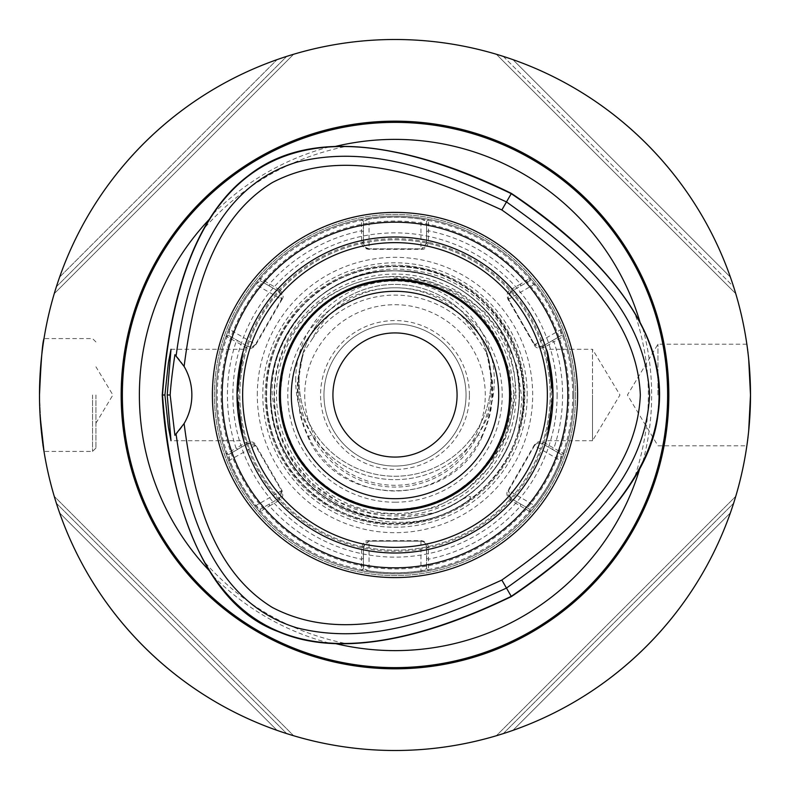<?xml version="1.0" encoding="UTF-8"?>
<svg xmlns="http://www.w3.org/2000/svg" width="790" height="790" viewBox="0 0 790 790"><rect width="100%" height="100%" fill="white"/><g stroke="black" fill="none" stroke-linecap="round" stroke-linejoin="round"><path stroke-width="0.59" stroke-dasharray="3.95 2.96" d="M491.449 316.839C466.228 287.007 434.075 271.681 395 270.861C462.012 269.094 521.864 329.845 519.129 396.807C519.099 448.335 483.342 497.246 434.046 512.838L395 518.596C341.26 518.773 290.394 479.273 277.843 426.689C267.198 376.099 281.734 334.19 321.481 300.95C362.146 272.57 404.865 269.281 449.629 291.085C496.14 315.319 521.311 373.423 506.4 424.042L495.103 451.85L476.972 475.827L453.263 494.283L425.622 505.975L395.859 510.113L366.027 506.42L338.219 495.142L314.232 477.032L295.756 453.332L284.044 425.701L279.887 395.938L283.561 366.106L294.818 338.288L312.909 314.292L336.599 295.796L364.249 284.064L395.642 278.139L428.15 281.112L458.575 292.764L484.704 312.198L504.622 337.587L517.341 367.281L521.973 399.276L518.339 431.636C540.627 361.356 489.099 279.749 415.333 270.891C343.008 257.5 268.906 320.681 272.195 395L277.093 427.676L290.601 457.884L311.724 483.362L339.009 502.213L370.372 512.927L403.532 514.705L435.981 507.279L465.122 491.202L488.704 467.66L504.82 438.391L512.098 405.774L509.906 372.376L498.322 340.925L478.236 314.035L451.238 293.969L419.589 282.534C337.844 260.809 256.839 348.518 284.756 428.15C305.75 512.088 426.353 538.859 480.893 471.65C510.439 444.405 519.929 395.188 512.947 366.886C509.511 348.518 502.351 331.83 491.449 316.839A124.139 124.139 0 0 1 434.046 512.838M395 270.861C463.167 269.005 523.602 331.909 519.05 399.928C518.102 465.932 456.916 522.881 391.01 519.079C324.966 518.645 267.534 457.815 270.901 391.84C270.931 326.635 329.825 269.232 395 270.861C334.377 269.568 278.228 318.992 271.849 379.328C261.925 444.217 312.188 510.212 377.383 517.885C442.064 528.826 508.819 479.668 517.578 414.651C531.571 342.268 468.697 268.501 395 270.861C465.073 268.837 526.417 335.385 518.734 405.043C515.07 470.751 451.969 525.044 386.448 518.852C320.651 515.979 265.578 453.43 271.069 387.791C273.261 324.098 331.306 269.351 395 270.861C319.792 268.353 256.365 345.22 273.123 418.591C283.956 483.223 352.143 530.199 416.399 517.282C481.238 507.605 529.428 440.247 517.638 375.754C509.619 316.918 454.349 269.657 395 270.861A124.139 124.139 0 0 0 270.861 395A124.139 124.139 0 0 0 395 519.139A124.139 124.139 0 0 0 519.139 395A124.139 124.139 0 0 0 395 270.861A124.139 124.139 0 0 0 273.725 421.554C254.834 347.491 318.637 268.235 395 270.861C306.214 266.961 240.762 373.087 284.035 450.656C314.114 515.386 403.611 539.817 462.456 499.221A124.139 124.139 0 0 0 395 270.861C467.818 268.59 530.347 340.569 517.924 412.35C510.389 477.525 444.553 527.937 379.654 518.191C314.321 511.723 262.833 446.627 271.592 381.55C276.905 320.315 333.568 269.509 395 270.861C323.011 268.669 260.819 338.989 271.79 410.158C278.159 475.511 343.176 527.098 408.272 518.428C473.763 513.056 526.357 448.74 518.605 383.486C514.231 321.471 457.124 269.459 395 270.861M462.456 499.221C472.124 494.886 473.269 495.932 465.883 502.371C396.422 550.591 287.639 506.518 273.725 421.554M465.883 502.371C416.32 536.341 345.418 528.48 304.022 485.978C279.463 460.619 266.901 430.293 266.339 395C266.901 359.707 279.463 329.381 304.022 304.022C351.333 254.163 438.667 254.163 485.978 304.022C535.837 351.333 535.837 438.667 485.978 485.978C460.619 510.538 430.293 523.099 395 523.661C326.29 525.459 264.541 463.71 266.339 395C266.901 359.707 279.463 329.381 304.022 304.022C329.381 279.463 359.707 266.901 395 266.339C463.71 264.541 525.459 326.29 523.661 395C523.099 430.293 510.538 460.619 485.978 485.978C438.667 535.837 351.333 535.837 304.022 485.978C254.163 438.667 254.163 351.333 304.022 304.022C329.381 279.463 359.707 266.901 395 266.339C430.293 266.901 460.619 279.463 485.978 304.022C535.837 351.333 535.837 438.667 485.978 485.978C438.667 535.837 351.333 535.837 304.022 485.978C279.463 460.619 266.901 430.293 266.339 395C266.901 359.707 279.463 329.381 304.022 304.022C351.333 254.163 438.667 254.163 485.978 304.022C510.538 329.381 523.099 359.707 523.661 395C525.459 463.71 463.71 525.459 395 523.661C326.29 525.459 264.541 463.71 266.339 395C266.901 359.707 279.463 329.381 304.022 304.022C329.381 279.463 359.707 266.901 395 266.339C463.71 264.541 525.459 326.29 523.661 395C525.459 463.71 463.71 525.459 395 523.661C359.707 523.099 329.381 510.538 304.022 485.978C279.463 460.619 266.901 430.293 266.339 395C264.541 326.29 326.29 264.541 395 266.339C477.871 263.139 544.932 353.476 518.339 431.636M520.541 286.029L520.561 283.995L530.396 278.1L529.577 280.815L530.396 278.1L529.577 280.815L510.656 291.737L529.577 280.815L534.395 284.548C545.248 298.265 553.899 313.245 560.357 329.509L561.177 335.543L542.256 346.474L561.177 335.543L563.932 336.194L561.364 329.282C554.847 312.82 546.097 297.652 535.097 283.788L530.396 278.1A178.876 178.876 0 0 0 428.536 219.294L421.268 218.06C403.759 215.482 386.241 215.482 368.733 218.06L361.465 219.294A178.876 178.876 0 0 0 259.604 278.1L254.903 283.788C243.903 297.652 235.153 312.82 228.636 329.282L226.068 336.194A178.876 178.876 0 0 0 226.068 453.806L228.636 460.718C235.153 477.18 243.903 492.348 254.903 506.212L259.604 511.9A178.876 178.876 0 0 0 361.465 570.706L368.733 571.94C386.241 574.518 403.759 574.518 421.268 571.94L428.536 570.706A178.876 178.876 0 0 0 530.396 511.9L535.097 506.212C546.097 492.348 554.847 477.18 561.364 460.718L563.932 453.806A178.876 178.876 0 0 0 573.876 395A178.876 178.876 0 0 1 395 573.876A178.876 178.876 0 0 1 216.124 395A178.876 178.876 0 0 1 395 216.124A178.876 178.876 0 0 1 573.876 395A178.876 178.876 0 0 0 563.932 336.194L561.177 335.543L563.932 336.194L553.909 341.764L552.141 340.767M510.656 291.737L508.592 299.45L534.544 344.401L508.306 298.877L508.029 295.164L510.656 291.737L510.666 289.693C507.15 291.984 506.291 295.262 508.059 299.538L534.208 344.815C535.492 348.123 538.76 349.012 544.034 347.481L553.909 341.764A167.589 167.589 0 0 1 553.909 448.236L544.034 442.519C540.291 440.623 537.012 441.511 534.208 445.185L508.059 490.462C505.837 493.227 506.706 496.505 510.666 500.307L530.396 511.9L529.577 509.185L510.656 498.263L508.592 490.55L508.029 494.836L510.656 498.263L529.577 509.185L534.395 505.452L508.592 490.55L534.544 445.6L536.252 443.753L539.224 442.775L541.693 443.249L561.177 454.457L542.256 443.526L544.034 442.519M279.344 291.737L281.773 294.561L281.694 298.877L255.456 344.401L281.408 299.45L279.344 291.737L260.424 280.815L279.344 291.737L279.334 289.693L259.604 278.1L260.424 280.815L255.604 284.548L281.941 299.538C284.163 296.773 283.294 293.495 279.334 289.693M269.459 503.971L269.439 506.005L259.604 511.9L260.424 509.185L259.604 511.9L260.424 509.185L279.344 498.263L260.424 509.185L255.604 505.452C244.752 491.736 236.101 476.755 229.643 460.491L228.823 454.457L247.744 443.526L228.823 454.457L226.068 453.806L228.823 454.457L226.068 453.806L236.092 448.236L237.859 449.234M255.792 445.185L255.456 445.6L253.748 443.753L251.408 442.834L247.744 443.526L255.456 445.6L281.408 490.55L281.971 494.836L279.344 498.263L279.334 500.307C282.85 498.016 283.709 494.738 281.941 490.462L255.792 445.185C254.508 441.877 251.24 440.988 245.967 442.519L236.092 448.236A167.589 167.589 0 0 1 236.092 341.764L245.967 347.481C249.709 349.378 252.988 348.489 255.792 344.815L281.941 299.538M228.636 460.718L255.456 445.6L281.408 490.55L279.344 498.263M466.041 395A71.041 71.041 0 0 1 395 466.041A71.041 71.041 0 0 1 323.959 395A71.041 71.041 0 0 1 395 323.959A71.041 71.041 0 0 1 466.041 395A71.041 71.041 0 0 1 395 466.041A71.041 71.041 0 0 1 323.959 395A71.041 71.041 0 0 1 395 323.959A71.041 71.041 0 0 1 466.041 395M311.981 434.836C302.343 417.89 297.83 399.73 298.452 380.326L303.093 352.853L304.199 351.432C299.499 365.415 297.425 379.941 297.958 395C298.65 409.418 302.155 423.262 308.456 436.524L311.981 434.836A99.313 99.313 0 0 0 478.019 434.836A92.084 92.084 0 0 1 311.981 434.836M299.074 380.326A95.926 95.926 0 0 1 486.907 352.853A95.926 95.926 0 0 1 408.884 475.244A95.926 95.926 0 0 1 299.074 380.326A95.926 95.926 0 0 0 395 476.261A95.926 95.926 0 0 0 490.926 380.326A95.926 95.926 0 0 0 395 284.4A95.926 95.926 0 0 0 299.074 380.326M308.456 436.524A95.995 95.995 0 0 0 481.545 436.524C487.845 423.262 491.35 409.418 492.042 395C492.575 379.921 490.491 365.395 485.801 351.432L486.907 352.853L491.548 380.326C492.18 399.701 487.667 417.871 478.019 434.836L482.088 436.791C451.989 508.711 338.021 508.721 307.912 436.791L303.656 426.62L300.24 415.244L297.326 394.585L297.455 382.38L300.605 361.958L303.084 352.873M364.249 284.064A115.123 115.123 0 0 1 419.589 282.534M506.4 424.042A115.123 115.123 0 0 1 480.893 471.65M265.213 395A129.787 129.787 0 0 1 395 265.213A129.787 129.787 0 0 1 524.787 395A129.787 129.787 0 0 1 395 524.787A129.787 129.787 0 0 1 265.213 395A129.787 129.787 0 0 1 395 265.213A129.787 129.787 0 0 1 524.787 395A129.787 129.787 0 0 1 395 524.787A129.787 129.787 0 0 1 265.213 395A129.787 129.787 0 0 1 395 265.213A129.787 129.787 0 0 1 524.787 395A129.787 129.787 0 0 1 395 524.787A129.787 129.787 0 0 1 265.213 395M312.001 339.404A99.905 99.905 0 0 1 477.999 339.404A92.539 92.539 0 0 0 312.001 339.404L304.199 351.432M485.801 351.432L477.999 339.404M368.861 249.354L369.039 248.85L366.738 248.356L364.743 246.865L363.4 243.211L365.049 247.201L369.039 248.85L369.039 219.057L363.4 221.358L363.4 243.211L363.4 221.358L361.465 219.294L361.632 242.175C361.869 246.362 364.269 248.761 368.861 249.354L421.139 249.354C424.645 249.897 427.054 247.507 428.368 242.175L428.536 219.294L426.6 221.358L426.6 243.211L426.6 221.358L420.961 219.057L420.961 248.85L369.039 248.85L421.593 248.811L424.951 247.201L426.6 243.211L421.139 249.354M426.6 231.796L428.348 230.759A167.589 167.589 0 0 1 520.561 283.995L510.666 289.693M368.861 540.646L369.039 541.15L365.049 542.799L363.4 546.789L369.039 541.15L420.961 541.15L420.961 570.943L426.6 568.642L428.536 570.706L428.368 547.826C428.131 543.639 425.731 541.239 421.139 540.646L368.861 540.646C365.355 540.103 362.946 542.493 361.632 547.826L361.465 570.706L363.4 568.642L363.4 546.789L363.4 568.642L369.039 570.943L369.039 541.15L420.961 541.15L423.41 541.713L425.731 543.787L426.56 546.157L426.6 568.642L426.6 546.789L428.368 547.826M363.4 558.204L361.652 559.241A167.589 167.589 0 0 1 269.439 506.005L279.334 500.307M508.059 490.462L508.592 490.55L534.544 445.6L560.357 460.491L561.177 454.457L563.932 453.806L553.909 448.236L552.141 449.234M255.792 344.815L255.456 344.401L253.876 346.148L251.585 347.136L247.744 346.474L252.03 347.037L255.456 344.401L229.643 329.509L228.823 335.543L226.068 336.194L236.092 341.764L237.859 340.767L228.823 335.543L247.744 346.474L237.859 340.767M481.545 436.524L482.088 436.791L486.344 426.63L489.464 416.439L491.044 409.111L492.684 394.25L492.535 382.311L489.296 361.543L486.916 352.873M421.268 571.94L420.961 570.943C403.651 573.491 386.35 573.491 369.039 570.943L368.733 571.94M421.139 540.646L420.961 541.15L423.262 541.644L425.257 543.135L426.6 546.789M361.632 547.826L363.4 546.789M426.6 558.204L428.348 559.241A167.589 167.589 0 0 0 520.561 506.005L520.541 503.971M428.536 570.706L426.6 568.642L428.536 570.706A178.876 178.876 0 0 0 530.396 511.9L529.577 509.185L530.396 511.9M361.465 570.706L363.4 568.642L361.465 570.706A178.876 178.876 0 0 1 259.604 511.9M561.364 460.718L560.357 460.491C553.899 476.755 545.248 491.736 534.395 505.452L535.097 506.212M534.208 445.185L534.544 445.6L536.124 443.852L538.415 442.864L542.256 443.526M510.666 500.307L510.656 498.263M563.932 453.806L561.177 454.457L563.932 453.806A178.876 178.876 0 0 0 563.932 336.194M254.903 506.212L281.941 490.462M245.967 442.519L247.744 443.526M368.733 218.06L369.039 219.057C386.35 216.509 403.651 216.509 420.961 219.057L421.268 218.06M363.4 243.211L361.632 242.175M428.368 242.175L426.6 243.211M363.4 231.796L361.652 230.759A167.589 167.589 0 0 0 269.439 283.995L269.459 286.029M361.465 219.294L363.4 221.358L361.465 219.294A178.876 178.876 0 0 0 259.604 278.1L260.424 280.815L259.604 278.1M428.536 219.294L426.6 221.358L428.536 219.294A178.876 178.876 0 0 1 530.396 278.1M228.636 329.282L229.643 329.509C236.101 313.245 244.752 298.265 255.604 284.548L254.903 283.788M542.256 346.474L539.856 347.215L536.795 346.573L534.544 344.401L544.034 347.481M247.744 346.474L245.967 347.481M226.068 336.194L228.823 335.543L226.068 336.194A178.876 178.876 0 0 0 226.068 453.806M534.208 344.815L561.364 329.282M535.097 283.788L508.059 299.538M395 502.213A107.213 107.213 0 0 0 487.855 341.389A107.213 107.213 0 0 0 302.145 341.389A107.213 107.213 0 0 0 395 502.213M509.55 395A114.55 114.55 0 0 0 395 280.45A114.55 114.55 0 0 0 280.45 395A114.55 114.55 0 0 0 395 509.55A114.55 114.55 0 0 0 509.55 395M95.926 395L95.926 448.039L95.936 395M92.539 395L92.539 451.426L92.539 395M39.5 395C40.991 429.266 42.492 448.078 44.003 451.426C42.492 448.078 40.991 429.266 39.5 395C40.991 360.734 42.492 341.922 44.003 338.574C42.492 341.922 40.991 360.734 39.5 395L40.162 416.607M657.961 395L657.961 344.213L657.961 395M748.683 359.085L747.389 348.084M750.5 395C749.285 364.16 748.071 347.235 746.856 344.213C748.071 347.235 749.285 364.16 750.5 395C749.285 425.84 748.071 442.765 746.856 445.787C748.071 442.765 749.285 425.84 750.5 395M747.389 441.916L748.683 430.915M332.926 395A62.074 62.074 0 0 1 395 332.926A62.074 62.074 0 0 1 457.074 395A62.074 62.074 0 0 1 395 457.074A62.074 62.074 0 0 1 332.926 395M304.713 395A90.287 90.287 0 0 0 395 485.287A90.287 90.287 0 0 0 485.287 395A90.287 90.287 0 0 0 395 304.713A90.287 90.287 0 0 0 304.713 395M557.128 395A162.128 162.128 0 0 1 395 557.128A162.128 162.128 0 0 1 232.872 395A162.128 162.128 0 0 1 395 232.872A162.128 162.128 0 0 1 557.128 395M575.574 395A180.574 180.574 0 0 1 395 575.574A180.574 180.574 0 0 1 214.426 395A180.574 180.574 0 0 1 395 214.426A180.574 180.574 0 0 1 575.574 395A180.574 180.574 0 0 1 395 575.574A180.574 180.574 0 0 1 214.426 395A180.574 180.574 0 0 1 395 214.426A180.574 180.574 0 0 1 575.574 395A180.574 180.574 0 0 1 395 575.574A180.574 180.574 0 0 1 214.426 395A180.574 180.574 0 0 1 395 214.426A180.574 180.574 0 0 1 575.574 395M553 395A158 158 0 0 0 395 237A158 158 0 0 0 237 395A158 158 0 0 0 395 553A158 158 0 0 0 553 395A158 158 0 0 1 395 553A158 158 0 0 1 237 395A158 158 0 0 1 395 237A158 158 0 0 1 553 395M395 291.303A103.697 103.697 0 0 0 291.303 395A103.697 103.697 0 0 0 395 498.697A103.697 103.697 0 0 0 498.697 395A103.697 103.697 0 0 0 395 291.303M237.928 412.084L237.158 402.159A158 158 0 0 0 395 553A158 158 0 0 0 552.842 402.159L552.022 412.528M552.842 387.841A158 158 0 0 0 395 237A158 158 0 0 0 237.158 387.841M242.737 352.794L243.755 349.289L242.737 352.794M242.737 437.206L243.755 440.711L171.005 440.711M547.263 437.206L546.245 440.711L547.263 437.206M547.263 352.794L546.245 349.289L592.5 349.289L592.5 395L592.5 349.289L619.962 395L592.5 440.711L592.5 395L592.5 440.711L546.245 440.711M174.916 435.31A56.426 56.426 0 0 0 174.916 354.69M209.36 219.274A255.624 255.624 0 0 1 210.357 218.228L204.62 227.826C242.639 185.275 289.565 158.178 345.418 146.535L334.249 146.703A255.624 255.624 0 0 1 335.651 146.367M335.681 643.643A255.624 255.624 0 0 1 334.308 643.307C383.051 645.381 442.035 629.719 511.239 596.341C296.438 699.94 180.199 632.83 162.513 395C168.221 318.34 184.169 259.416 210.357 218.228L213.34 213.675C241.108 173.01 279.601 150.781 328.808 147.009L334.249 146.703C383.012 144.619 442.015 160.271 511.258 193.669C708.363 327.89 708.363 462.12 511.239 596.341C574.755 553.089 617.8 509.846 640.394 466.604A255.624 255.624 0 0 1 639.979 467.976M209.34 570.706A255.624 255.624 0 0 0 210.308 571.723L204.58 562.134C242.619 604.715 289.575 631.832 345.477 643.475L328.867 643.001C279.709 639.308 241.177 617.059 213.29 576.275L210.308 571.723C184.139 530.544 168.211 471.63 162.513 395C180.209 157.19 296.457 90.08 511.258 193.669C574.764 236.911 617.81 280.154 640.394 323.396L638.014 318.992M642.843 461.735A256.671 256.671 0 0 0 642.843 328.265C664.222 372.692 664.222 417.189 642.843 461.735L634.953 476.35C652.817 422.117 652.817 367.883 634.953 313.65M639.979 322.024A255.624 255.624 0 0 1 640.394 323.396M503.289 733.604L733.604 503.289L503.289 733.604A355.5 355.5 0 0 0 512.908 730.375C613.317 695.486 695.486 613.317 730.375 512.908L512.908 730.375C613.317 695.486 695.486 613.317 730.375 512.908A355.5 355.5 0 0 0 733.604 503.289A355.5 355.5 0 0 1 730.375 512.908L512.908 730.375A355.5 355.5 0 0 1 503.289 733.604L496.357 735.747L735.747 496.357L496.357 735.747M735.618 496.782L734.512 500.406L735.618 496.782M496.782 735.618L500.406 734.512M56.396 503.289L286.711 733.604L56.396 503.289A355.5 355.5 0 0 0 59.625 512.908C94.514 613.317 176.684 695.486 277.093 730.375L59.625 512.908C94.514 613.317 176.684 695.486 277.093 730.375A355.5 355.5 0 0 0 286.711 733.604A355.5 355.5 0 0 1 277.093 730.375L59.625 512.908A355.5 355.5 0 0 1 56.396 503.289L54.253 496.357L293.643 735.747L54.253 496.357M293.218 735.618L289.594 734.512L293.218 735.618M54.382 496.782L55.488 500.406M277.093 59.625A355.5 355.5 0 0 1 286.711 56.396A355.5 355.5 0 0 0 277.093 59.625C176.684 94.514 94.514 176.684 59.625 277.093L277.093 59.625L59.625 277.093A355.5 355.5 0 0 0 56.396 286.711A355.5 355.5 0 0 1 59.625 277.093C94.514 176.684 176.684 94.514 277.093 59.625M54.253 293.643L293.643 54.253L54.253 293.643L56.396 286.711L286.711 56.396L56.396 286.711M54.382 293.218L55.488 289.594M289.594 55.488L293.218 54.382L289.594 55.488M496.357 54.253L503.289 56.396L733.604 286.711A355.5 355.5 0 0 0 730.375 277.093C695.486 176.684 613.317 94.514 512.908 59.625L730.375 277.093C695.486 176.684 613.317 94.514 512.908 59.625A355.5 355.5 0 0 0 503.289 56.396A355.5 355.5 0 0 1 512.908 59.625L730.375 277.093A355.5 355.5 0 0 1 733.604 286.711L735.747 293.643L496.357 54.253L735.747 293.643M496.782 54.382L500.406 55.488M735.618 293.218L734.512 289.594M395 550.176A155.176 155.176 0 0 0 550.176 395A155.176 155.176 0 0 0 395 239.824A155.176 155.176 0 0 0 239.824 395A155.176 155.176 0 0 0 395 550.176A155.176 155.176 0 0 0 550.176 395A155.176 155.176 0 0 0 395 239.824A155.176 155.176 0 0 0 239.824 395A155.176 155.176 0 0 0 395 550.176A155.176 155.176 0 0 0 550.176 395A155.176 155.176 0 0 0 395 239.824A155.176 155.176 0 0 0 239.824 395A155.176 155.176 0 0 0 395 550.176M395 750.5A355.5 355.5 0 0 0 750.5 395A355.5 355.5 0 0 0 395 39.5A355.5 355.5 0 0 0 39.5 395A355.5 355.5 0 0 0 395 750.5M257.313 395A137.687 137.687 0 0 1 395 257.313A137.687 137.687 0 0 1 532.687 395A137.687 137.687 0 0 1 395 532.687A137.687 137.687 0 0 1 257.313 395M515.919 395A120.919 120.919 0 0 1 395 515.919A120.919 120.919 0 0 1 274.081 395A120.919 120.919 0 0 1 395 274.081A120.919 120.919 0 0 1 515.919 395M527.207 395A132.207 132.207 0 0 0 395 262.793A132.207 132.207 0 0 0 262.793 395A132.207 132.207 0 0 0 395 527.207A132.207 132.207 0 0 0 527.207 395M238.689 395A156.311 156.311 0 0 0 395 551.311A156.311 156.311 0 0 0 551.311 395A156.311 156.311 0 0 0 395 238.689A156.311 156.311 0 0 0 238.689 395M469.428 395A74.428 74.428 0 0 0 395 320.572A74.428 74.428 0 0 0 320.572 395A74.428 74.428 0 0 0 395 469.428A74.428 74.428 0 0 0 469.428 395M295.687 380.326A99.313 99.313 0 0 1 395 281.013A99.313 99.313 0 0 1 494.313 380.326A99.313 99.313 0 0 1 395 479.639A99.313 99.313 0 0 1 295.687 380.326M303.093 352.853A95.926 95.926 0 0 1 486.907 352.853M513.5 395A118.5 118.5 0 0 1 395 513.5A118.5 118.5 0 0 1 276.5 395A118.5 118.5 0 0 1 395 276.5A118.5 118.5 0 0 1 513.5 395M568.958 395A173.958 173.958 0 0 1 395 568.958A173.958 173.958 0 0 1 221.042 395A173.958 173.958 0 0 1 395 221.042A173.958 173.958 0 0 1 568.958 395M213.34 213.675A256.671 256.671 0 0 1 328.808 147.009M328.867 643.001A256.671 256.671 0 0 1 213.29 576.275M503.289 56.396L733.604 286.711M572.75 395A177.75 177.75 0 0 0 395 217.25A177.75 177.75 0 0 0 217.25 395A177.75 177.75 0 0 0 395 572.75A177.75 177.75 0 0 0 572.75 395M95.926 341.961L92.539 338.574L44.003 338.574M95.926 448.039L92.539 451.426L44.003 451.426M746.856 344.213L657.961 344.213L627.438 395L657.961 445.787L746.856 445.787M171.005 349.289L243.755 349.289M95.926 423.213L112.891 395L95.936 366.787"/><path stroke-width="1.19" d="M395 280.45A114.55 114.55 0 0 1 509.55 395A114.55 114.55 0 0 1 395 509.55A114.55 114.55 0 0 1 280.45 395A114.55 114.55 0 0 1 395 280.45M395 291.303A103.697 103.697 0 0 0 305.197 446.844A103.697 103.697 0 0 0 484.803 446.844A103.697 103.697 0 0 0 395 291.303M39.5 395C40.991 360.734 42.492 341.922 44.003 338.574C42.492 341.922 40.991 360.734 39.5 395M40.162 416.607L44.003 451.426M748.683 430.915L750.5 395L748.683 359.085M747.389 348.084L746.856 344.213M746.856 445.787L747.389 441.916M332.926 395A62.074 62.074 0 0 1 395 332.926A62.074 62.074 0 0 1 457.074 395A62.074 62.074 0 0 1 395 457.074A62.074 62.074 0 0 1 332.926 395M222.178 395A172.822 172.822 0 0 1 395 222.178A172.822 172.822 0 0 1 567.822 395A172.822 172.822 0 0 1 395 567.822A172.822 172.822 0 0 1 222.178 395M577.589 395A182.589 182.589 0 0 1 395 577.589A182.589 182.589 0 0 1 212.411 395A182.589 182.589 0 0 1 395 212.411A182.589 182.589 0 0 1 577.589 395M553 395A158 158 0 0 0 395 237A158 158 0 0 0 237 395A158 158 0 0 0 395 553A158 158 0 0 0 553 395M395 279.384A115.617 115.617 0 0 0 294.877 452.808A115.617 115.617 0 0 0 495.123 452.808A115.617 115.617 0 0 0 395 279.384M395 547.361A152.361 152.361 0 0 1 263.05 318.824A152.361 152.361 0 0 1 526.95 318.824A152.361 152.361 0 0 1 395 547.361M242.737 437.206L237 395L242.737 352.794L237.158 387.841L237.158 402.159M552.842 402.159L552.842 387.841C550.087 363.884 547.895 351.037 546.245 349.289M243.755 440.711L237.928 412.084M552.022 412.528L547.263 437.206L553 395L547.263 352.794M164.912 395L168.408 362.679L171.005 349.289L167.223 395L171.005 440.711L168.398 427.311L164.912 395L162.227 395C164.073 432.406 179.498 595.798 278.366 631.664C363.449 668.409 480.429 611.164 511.387 596.588C537.605 578.882 647.909 503.052 657.952 414.74C674.206 314.084 564.781 229.09 511.397 193.422C456.541 166.206 326.942 113.069 248.455 175.597C174.017 230.868 165.09 360.882 162.227 395M167.223 395L170.156 395C170.778 385.076 172.368 371.636 174.916 354.69M174.916 354.671L184.1 366.442A56.426 56.426 0 0 1 184.1 423.559L174.916 435.31L170.156 395M511.397 193.422L511.258 193.669C296.457 90.07 180.209 157.18 162.513 395C180.199 632.83 296.447 699.94 511.239 596.341C708.363 462.12 708.363 327.89 511.258 193.669L506.489 201.924C443.062 172.852 371.359 143.326 296.685 162.227C211.256 188.494 185.907 282.879 176.111 355.895M184.1 366.442C192.918 299.064 209.982 220.894 272.353 182.549C346.415 143.849 432.091 177.987 501.848 209.962C564.425 254.39 636.809 311.517 640.325 395C636.809 478.493 564.406 535.62 501.838 580.048C432.071 612.023 346.395 646.151 272.343 607.461C209.982 569.106 192.918 490.946 184.1 423.559M176.101 434.115C185.907 507.121 211.246 601.506 296.675 627.783C371.349 646.684 443.042 617.148 506.479 588.086C569.659 542.809 645.124 485.623 649.587 395C645.124 304.387 569.669 247.201 506.489 201.924L501.848 209.962M501.838 580.048L511.387 596.588M638.014 318.992L642.843 328.265M209.34 570.706A255.624 255.624 0 0 1 209.36 219.274M639.979 467.976A255.624 255.624 0 0 1 335.681 643.643M335.651 146.367A255.624 255.624 0 0 1 639.979 322.024M395 121.156A273.844 273.844 0 0 1 632.148 531.917A273.844 273.844 0 0 1 157.852 531.917A273.844 273.844 0 0 1 395 121.156M395 750.5A355.5 355.5 0 0 0 750.5 395A355.5 355.5 0 0 0 395 39.5A355.5 355.5 0 0 0 39.5 395A355.5 355.5 0 0 0 395 750.5M734.512 500.406L733.604 503.289L734.512 500.406M500.406 734.512L503.289 733.604M289.594 734.512L286.711 733.604L289.594 734.512M55.488 500.406L56.396 503.289M55.488 289.594L56.396 286.711M286.711 56.396L289.594 55.488L286.711 56.396M500.406 55.488L503.289 56.396M734.512 289.594L733.604 286.711M122.371 395A272.629 272.629 0 0 1 395 122.371A272.629 272.629 0 0 1 667.629 395A272.629 272.629 0 0 1 395 667.629A272.629 272.629 0 0 1 122.371 395"/></g></svg>
